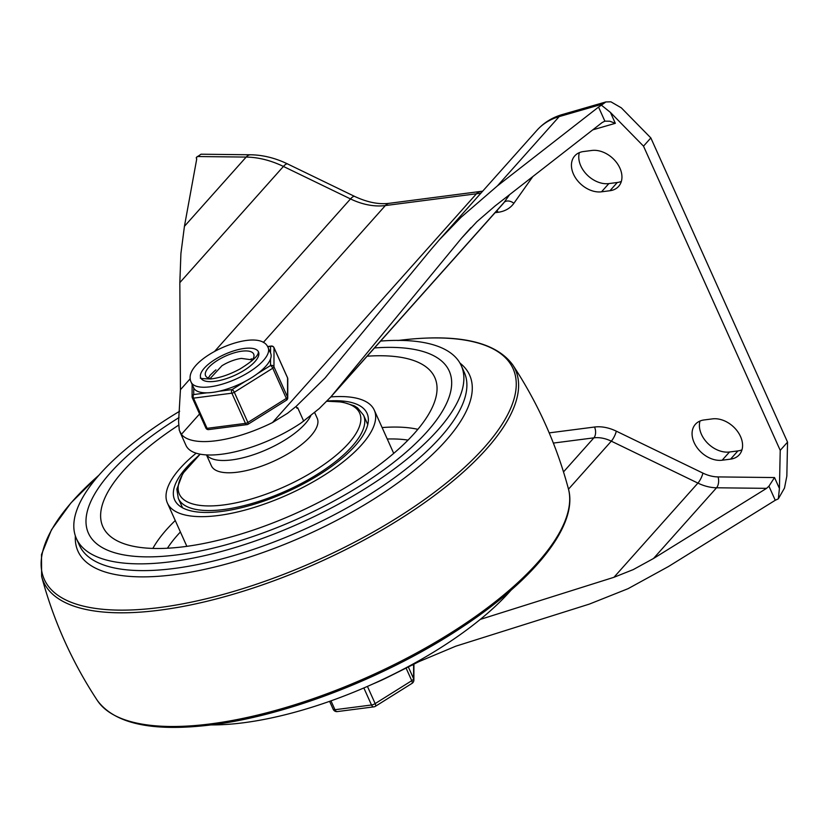 <?xml version="1.0" encoding="UTF-8"?>
<svg xmlns="http://www.w3.org/2000/svg" width="829" height="829" viewBox="0 0 829 829"><rect width="100%" height="100%" fill="white"/><g stroke="black" fill="none" stroke-linecap="round" stroke-linejoin="round"><path stroke-width="1.24" d="M740.535 436.551A23.73 17.046 -138.3 0 0 712.494 418.873L704.049 419.961A23.73 17.046 -138.3 0 0 695.386 424.303A23.73 17.046 -138.3 0 0 694.111 442.551A23.73 17.046 -138.3 0 0 722.142 460.23L730.587 459.131A23.73 17.046 -138.3 0 0 739.261 454.8A23.73 17.046 -138.3 0 0 740.535 436.551M699.997 421.039A23.73 17.046 -138.3 0 0 701.438 434.334A23.73 17.046 -138.3 0 0 729.479 452.002L737.914 450.914A23.73 17.046 -138.3 0 0 741.965 449.836M619.905 168.132A23.73 17.046 -138.3 0 0 591.865 150.463L583.419 151.552A23.73 17.046 -138.3 0 0 574.756 155.893A23.73 17.046 -138.3 0 0 573.481 174.142A23.73 17.046 -138.3 0 0 601.522 191.81L609.957 190.722A23.73 17.046 -138.3 0 0 618.631 186.38A23.73 17.046 -138.3 0 0 619.905 168.132M579.367 152.629A23.73 17.046 -138.3 0 0 580.808 165.914A23.73 17.046 -138.3 0 0 608.849 183.592L617.284 182.504A23.73 17.046 -138.3 0 0 621.335 181.427M480.24 619.429L613.947 577.295L633.263 569.596L653.501 558.497L766.576 488.354L768.929 486.177L775.26 500.27L668.516 566.497L628.03 588.694L589.409 604.082L455.836 646.174L418.946 661.635L387.102 677.562A80.216 29.502 155.8 0 1 373.558 683.687M197.178 156.526L246.161 157.075A15.824 8.497 -89.4 0 1 250.638 154.774L200.981 154.215L196.276 157.531L196.722 159.023L184.432 226.317L180.919 253.477L179.831 282.637L180.442 389.703L178.577 421.588L179.271 430.22L181.396 434.344A80.216 29.502 -24.2 0 0 272.503 422.562L287.487 413.319L296.119 406.397L325.009 378.034L430.386 250.244L439.411 239.716L461.1 217.26L497.452 185.851L598.548 107.065L604.88 121.158L609.802 121.221L615.325 123.324L592.787 129.842M615.325 123.324L610.434 112.423L601.398 105.159L605.854 101.946L610.911 101.822L621.325 107.843L650.838 137.925L643.511 146.153L780.224 450.354L779.426 488.447L774.524 477.556L718.059 476.913A34.279 24.621 41.7 0 1 702.919 473.11L616.31 431.163A7.907 2.031 -64.2 0 1 614.289 436.531A7.907 2.031 -64.2 0 1 611.305 441.163L697.914 483.1L613.947 577.295M601.398 105.159L598.548 107.065M196.276 157.531L196.649 159.396M768.929 486.177L774.524 477.556M775.26 500.27L778.327 498.83L779.426 488.447M650.838 137.925L787.55 442.126L786.835 476.126L784.493 488.053L778.327 498.83M604.88 121.158L602.165 122.526L495.068 205.975L476.903 221.685L461.546 238.172L330.854 396.915L319.3 408.521L301.404 422.759A80.216 29.502 155.8 0 1 185.986 445.401L179.883 431.816M610.434 112.423L643.511 146.153M787.55 442.126L780.224 450.354M179.054 417.547A197.779 72.734 -24.2 0 0 88.434 533.202A197.779 72.734 -24.2 0 0 177.251 554.86A197.779 72.734 -24.2 0 0 372.832 477.494A197.779 72.734 -24.2 0 0 449.235 371.05A197.779 72.734 -24.2 0 0 374.501 347.942A197.779 72.734 155.8 0 1 449.235 371.05A197.779 72.734 155.8 0 1 372.832 477.494A197.779 72.734 155.8 0 1 177.251 554.86A197.779 72.734 155.8 0 1 88.434 533.202A197.779 72.734 155.8 0 1 179.054 417.547M179.655 411.236A210.96 77.584 -24.2 0 0 76.413 538.601A210.96 77.584 -24.2 0 0 171.147 561.71A210.96 77.584 -24.2 0 0 379.765 479.183A210.96 77.584 -24.2 0 0 461.266 365.641A210.96 77.584 -24.2 0 0 380.635 341.071M398.956 340.387A256.969 94.496 155.8 0 1 483.929 447.867A256.969 94.496 155.8 0 1 159.686 607.522A256.969 94.496 155.8 0 1 98.889 475.245M511.058 590.165A210.96 77.584 155.8 0 1 243.519 722.764A210.96 77.584 155.8 0 1 211.25 724.909M566.072 518.28A256.969 94.496 155.8 0 1 212.369 724.743M195.136 458.8A105.48 38.787 -24.2 0 0 174.629 499.835A105.48 38.787 -24.2 0 0 221.996 511.389A105.48 38.787 -24.2 0 0 326.305 470.126A105.48 38.787 -24.2 0 0 367.06 413.36A105.48 38.787 -24.2 0 0 327.009 401.049M367.143 356.201A181.955 66.911 155.8 0 1 436.831 384.843A181.955 66.911 155.8 0 1 356.594 480.675A181.955 66.911 155.8 0 1 184.577 546.643A181.955 66.911 155.8 0 1 106.982 533.078A181.955 66.911 155.8 0 1 178.442 425.277M196.172 453.194A113.397 41.699 -24.2 0 0 167.417 503.079A113.397 41.699 -24.2 0 0 218.338 515.503A113.397 41.699 -24.2 0 0 330.47 471.141A113.397 41.699 -24.2 0 0 374.273 410.117A113.397 41.699 -24.2 0 0 330.854 396.915L502.902 203.913A31.647 22.725 41.7 0 0 504.032 202.483A7.907 5.492 -144.7 0 1 508.436 201.012A7.907 5.492 -144.7 0 1 513.887 203.281L532.84 176.546M314.668 412.583L317.227 418.272A58.02 21.336 155.8 0 1 295.507 449.028A58.02 21.336 155.8 0 1 238.928 471.991A58.02 21.336 155.8 0 1 211.395 465.836L206.483 454.903M252.462 359.931L241.415 358.408A21.098 7.762 -24.2 0 0 221.903 365.776L210.11 378.563M363.848 687.956L371.506 704.992A3.958 2.342 82.6 0 0 372.376 706.267A3.958 2.342 82.6 0 0 373.112 706.754A3.958 2.342 82.6 0 0 373.848 706.857A3.958 3.958 0 0 0 375.433 706.287A3.958 1.295 -122.1 0 0 375.692 705.78A3.958 1.295 -122.1 0 0 375.164 703.603L367.434 686.412M412.231 682.122A3.958 1.295 57.9 0 1 412.282 682.868A3.958 1.295 57.9 0 1 412.023 683.376A3.958 3.958 0 0 0 413.526 681.656A3.958 1.451 24.4 0 0 413.578 681.417A3.958 3.627 -179.9 0 0 413.588 678.64A3.958 1.451 155.8 0 1 413.091 679.614A3.958 1.451 155.8 0 1 411.754 680.692A3.958 1.295 57.9 0 1 412.231 682.122A3.958 1.451 24.4 0 0 413.526 681.656A3.958 3.958 0 0 0 413.878 680.029L413.92 664.278M252.897 359.216L251.104 358.864M214.504 371.091L210.193 375.154L208.328 378.055M254.949 361.62A31.647 11.637 155.8 0 1 224.379 379.257A31.647 11.637 155.8 0 1 200.763 377.858L200.753 377.827A31.647 11.637 155.8 0 1 204.307 368.159A31.647 11.637 155.8 0 1 234.845 350.532A31.647 11.637 155.8 0 1 258.482 351.89A31.647 11.637 155.8 0 1 254.949 361.62M251.695 360.998A26.373 9.699 -24.2 0 0 253.684 354.076A26.373 9.699 -24.2 0 0 234.006 352.916A26.373 9.699 -24.2 0 0 208.535 367.62A26.373 9.699 -24.2 0 0 205.582 375.703A26.373 9.699 -24.2 0 0 212.069 378.812M247.674 424.251A2.632 0.86 -122.1 0 0 248.078 424.241A2.632 0.86 -122.1 0 0 248.244 423.909A2.632 0.86 -122.1 0 0 248.213 423.412A2.632 0.86 -122.1 0 0 247.892 422.458L234.317 392.262A2.632 0.974 155.8 0 1 233.104 392.863A2.632 0.974 155.8 0 1 231.882 393.184L245.457 423.381A2.632 0.974 -24.2 0 0 246.669 423.059A2.632 0.974 -24.2 0 0 247.892 422.458L286.316 398.407A2.632 0.974 -24.2 0 0 287.207 397.682A2.632 0.974 -24.2 0 0 287.528 397.029L273.964 366.832A2.632 0.974 155.8 0 1 273.632 367.485A2.632 0.974 155.8 0 1 272.741 368.211L286.316 398.407A2.632 0.86 57.9 0 1 286.668 399.847A2.632 0.86 57.9 0 1 286.492 400.189A2.632 2.632 0 0 0 287.736 397.961A2.632 2.414 -179.9 0 0 287.528 397.029L287.58 377.941A2.632 0.974 -24.2 0 0 287.549 377.775A2.632 0.974 -24.2 0 0 287.445 377.651M191.147 382.19A42.196 15.513 -24.2 0 0 191.23 382.356A42.196 15.513 -24.2 0 0 222.866 383.982A42.196 15.513 -24.2 0 0 263.394 360.522A42.196 15.513 -24.2 0 0 268.119 347.589L267.974 347.289C258.617 324.792 180.048 359.61 191.147 382.19L193.654 387.775A42.196 15.513 -24.2 0 0 193.737 387.951A42.196 15.513 -24.2 0 0 206.97 392.822A42.196 15.513 -24.2 0 0 218.856 391.288A42.196 15.513 -24.2 0 0 245.353 381.278L232.099 389.578A2.632 1.554 82.6 0 0 231.529 391.205A2.632 1.554 82.6 0 0 231.56 392.034A2.632 1.554 82.6 0 0 231.882 393.184L193.509 398.148A2.632 0.974 155.8 0 1 192.618 398.096A2.632 0.974 155.8 0 1 192.328 397.858A2.632 0.974 155.8 0 1 192.287 397.692A2.632 2.414 -179.9 0 1 192.09 396.77A2.632 2.632 0 0 0 192.328 397.858L205.893 428.054A2.632 0.974 -24.2 0 0 206.183 428.292A2.632 0.974 -24.2 0 0 207.074 428.344L193.509 398.148A2.632 1.554 -97.4 0 1 193.157 396.158A2.632 1.554 -97.4 0 1 193.727 394.542A2.632 2.414 -179.9 0 0 192.09 396.77L192.121 384.355M267.715 346.791L270.565 346.429A2.632 2.414 0.1 0 1 274.005 347.745L287.58 377.941A2.632 2.414 0.1 0 1 287.777 378.863A2.632 2.632 0 0 0 287.549 377.775L273.974 347.579A2.632 0.974 155.8 0 1 274.005 347.745L273.964 366.832A2.632 2.414 -179.9 0 0 270.523 365.516A2.632 0.86 57.9 0 1 271.674 366.491A2.632 0.86 57.9 0 1 272.161 367.154A2.632 0.86 57.9 0 1 272.741 368.211L234.317 392.262A2.632 0.86 -122.1 0 0 233.25 390.552A2.632 0.86 -122.1 0 0 232.099 389.578L218.856 391.288M287.725 398.127A2.632 2.414 -179.9 0 0 287.736 397.961L287.777 378.863M245.353 381.278A42.196 15.513 -24.2 0 0 257.259 373.817A42.196 15.513 -24.2 0 0 265.902 366.117A42.196 15.513 -24.2 0 0 270.534 358.926A42.196 15.513 -24.2 0 0 270.627 353.185A42.196 15.513 -24.2 0 0 270.544 353.019L270.565 346.429A2.632 1.554 82.6 0 1 271.228 346.045A2.632 1.554 82.6 0 1 271.725 346.107M184.432 226.317L246.161 157.075A84.382 60.6 41.7 0 1 264.648 159.562A84.382 60.6 41.7 0 1 283.414 166.442A15.824 4.052 -64.2 0 1 287.632 163.966L354.719 196.452A15.824 4.052 -64.2 0 0 350.501 198.929L214.701 351.278M190.255 378.687L180.442 389.703M179.831 282.637L283.414 166.442L350.501 198.929A63.294 45.45 -138.3 0 0 368.283 204.908A63.294 45.45 -138.3 0 0 385.35 205.561A15.824 9.347 -97.4 0 1 389.35 203.292L482.696 191.157M263.301 342.47L385.35 205.561L476.457 193.779L272.503 422.562M480.457 191.509A15.824 9.347 -97.4 0 0 476.457 193.779A63.294 45.45 -138.3 0 0 481.121 192.929M562.435 114.495C552.321 117.417 543.845 122.671 536.995 130.246A84.382 60.6 41.7 0 1 544.829 123.334A84.382 60.6 41.7 0 1 559.171 116.609A15.824 10.031 -106.1 0 1 562.435 114.495L605.854 101.946M497.452 185.851L559.171 116.609L602.3 104.143M702.919 473.11A7.907 2.031 -64.2 0 1 700.899 478.468A7.907 2.031 -64.2 0 1 697.914 483.1A42.196 30.3 -138.3 0 0 707.303 486.54A42.196 30.3 -138.3 0 0 716.546 487.784A7.907 4.249 90.6 0 0 718.505 482.892A7.907 4.249 90.6 0 0 718.059 476.913M461.546 238.172L470.924 227.654M509.566 194.691L504.032 202.483L334.232 392.967M653.501 558.497L716.546 487.784L766.576 488.354M568.507 489.162L611.305 441.163A31.647 22.725 41.7 0 0 602.414 438.168A31.647 22.725 41.7 0 0 593.875 437.847A7.907 4.673 82.6 0 0 595.585 432.976A7.907 4.673 82.6 0 0 594.528 427.028L549.192 432.883M553.357 443.08L593.875 437.847L563.513 471.898M616.31 431.163A39.554 28.404 -138.3 0 0 594.528 427.028M495.089 212.67L498.022 212.297A7.907 4.673 82.6 0 0 496.996 210.535M498.022 212.297A39.554 28.404 -138.3 0 0 513.887 203.281M412.117 664.526L412.386 665.107M296.119 406.397L296.948 408.262A80.216 29.502 -24.2 0 0 297.684 407.744L303.704 421.142M181.396 434.344L199.561 413.972M608.849 183.592L601.522 191.81M617.284 182.504L609.957 190.722M729.479 452.002L722.142 460.23M737.914 450.914L730.587 459.131M461.266 365.641L464.292 372.397A210.96 77.584 155.8 0 1 382.791 485.929A210.96 77.584 155.8 0 1 174.173 568.466A210.96 77.584 155.8 0 1 79.439 545.347L76.413 538.601M75.366 535.938A214.711 78.962 -24.2 0 0 174.37 574.684A214.711 78.962 -24.2 0 0 401.702 480.074A214.711 78.962 -24.2 0 0 459.96 363.092M397.868 340.501C456.914 333.165 495.172 341.258 512.664 364.77A258.669 95.128 155.8 0 1 421.308 504.985A258.669 95.128 155.8 0 1 159.696 610.175A258.669 95.128 155.8 0 1 41.626 576.456L41.502 554.539L51.481 529.752L70.921 502.965L98.993 475.131M512.664 364.77C537.938 403.122 556.518 444.479 568.414 488.841A258.669 95.128 155.8 0 1 460.634 626.631A258.669 95.128 155.8 0 1 210.794 723.862A258.669 95.128 155.8 0 1 97.387 700.526C72.113 662.174 53.533 620.817 41.626 576.456M175.261 520.529A161.717 59.47 -24.2 0 0 152.857 548.425M417.847 429.329A161.717 59.47 -24.2 0 0 382.117 427.557M387.257 439.007A151.572 55.74 155.8 0 1 408.023 440.106M167.437 548.238A151.572 55.74 155.8 0 1 180.401 531.98M310.761 415.795A58.02 21.336 155.8 0 1 233.395 459.691A58.02 21.336 155.8 0 1 206.659 454.914M200.152 454.168L182.763 473.556L176.836 489.172L178.318 498.395A101.532 37.336 -24.2 0 0 226.504 509.161A101.532 37.336 -24.2 0 0 325.528 468.976A101.532 37.336 -24.2 0 0 363.537 415.163L367.765 424.583M326.761 401.298A98.827 36.341 155.8 0 1 345.652 446.499A98.827 36.341 155.8 0 1 226.255 504.581A98.827 36.341 155.8 0 1 200.214 454.178M333.134 709.044A3.958 1.451 -24.2 0 0 333.185 709.282A3.958 1.451 -24.2 0 0 333.621 709.645A3.958 1.451 -24.2 0 0 334.957 709.717L371.506 704.992A3.958 1.451 -24.2 0 0 373.33 704.505A3.958 1.451 -24.2 0 0 375.164 703.603L411.754 680.692L406.189 668.309M329.61 701.334L333.185 709.282A3.958 3.958 0 0 0 337.299 711.583A3.958 2.342 -97.4 0 1 336.564 711.479A3.958 2.342 -97.4 0 1 334.957 709.717L330.978 700.847M413.619 664.443L413.588 678.64L408.438 667.179M206.97 392.822L193.727 394.542L193.737 387.951M270.534 358.926L270.523 365.516L257.259 373.817M205.861 427.888A2.632 0.974 -24.2 0 0 205.893 428.054A2.632 2.632 0 0 0 208.639 429.588A2.632 1.554 -97.4 0 1 208.152 429.526A2.632 1.554 -97.4 0 1 207.074 428.344L245.457 423.381A2.632 1.554 82.6 0 0 246.524 424.562A2.632 1.554 82.6 0 0 247.011 424.624A2.632 2.632 0 0 0 248.078 424.241L286.492 400.189M273.829 347.413A2.632 0.974 155.8 0 1 273.974 347.579A2.632 2.632 0 0 0 271.228 346.045L267.56 346.522M204.307 368.159A31.647 11.637 155.8 0 1 234.711 350.574A31.647 11.637 155.8 0 1 258.43 351.786A31.647 11.637 155.8 0 1 258.482 351.89L258.296 352.916C257.529 356.511 251.436 361.869 240.027 368.967C229.685 374.542 219.934 377.879 210.773 378.967C202.328 378.729 198.991 378.345 200.753 377.827A31.647 11.637 155.8 0 1 204.307 368.159M270.627 353.185L268.119 347.589A42.196 15.513 -24.2 0 0 268.036 347.424M536.995 130.246L439.411 239.716M287.632 163.966C275.415 158.059 263.083 154.992 250.638 154.774M389.35 203.292C378.957 204.649 367.413 202.369 354.719 196.452M568.414 488.841C578.424 524.363 535.835 578.29 463.38 626.299C390.086 675.573 288.658 715.365 212.183 724.784C153.137 732.121 114.868 724.038 97.387 700.526M186.857 546.342L167.417 503.079M393.713 453.37L374.273 410.117M363.537 415.163L357.548 407.878L354.356 405.858L342.336 402.034L326.854 401.215M178.318 498.395L182.556 507.814M412.023 683.376L375.433 706.287M373.848 706.857L337.299 711.583M213.374 372.003L215.934 369.838M208.639 429.588L247.011 424.624"/></g></svg>
